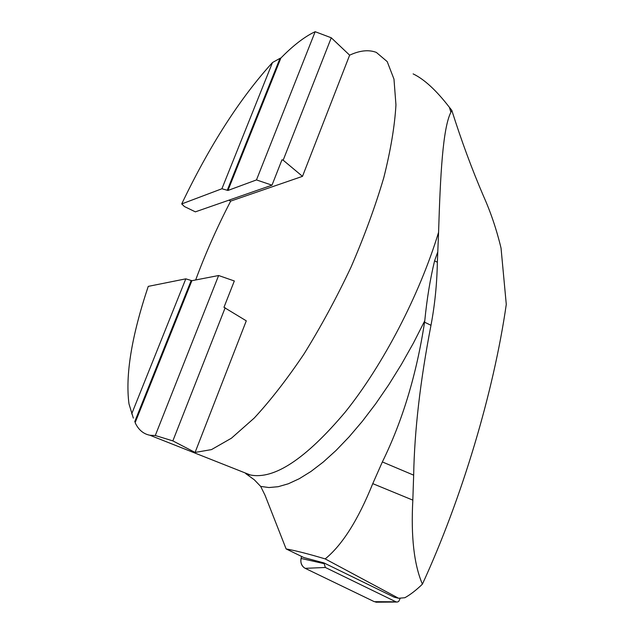 <?xml version="1.0" encoding="UTF-8"?>
<svg xmlns="http://www.w3.org/2000/svg" width="634" height="634" viewBox="0 0 634 634"><rect width="100%" height="100%" fill="white"/><g stroke="black" fill="none" stroke-linecap="round" stroke-linejoin="round"><path stroke-width="0.95" d="M394.174 597.188L398.58 598.258L325.187 558.903C308.671 553.973 295.642 550.645 286.116 548.925L303.829 557.54L323.919 562.905L394.174 597.188M413.122 73.893C424.225 79.21 436.319 90.353 449.411 107.336L451.788 110.292C461.378 140.629 471.934 169.199 483.457 196.009C490.732 212.232 496.596 229.611 501.042 248.148L506.281 304.383C493.696 392.161 461.924 498.189 422.41 584.152C416.276 590.103 410.42 594.637 404.841 597.735L398.58 598.258M245.612 473.503L254.313 479.803L260.669 486.405L265.044 495.265L286.116 548.925M181.712 203.934L221.908 188.758L227.947 190.462L256.477 179.921L271.994 185.176L195.359 211.851L184.415 206.533L181.712 203.934C209.64 145.535 239.898 98.397 272.493 62.528L279.998 58.336L227.305 190.137M218.627 275.521L234.326 280.973L223.968 307.308L246.285 320.836L195.082 452.438L172.852 440.892L155.282 435.51L218.627 275.521L191.88 280.703L185.81 278.841L148.245 286.378C131.618 336.155 125.207 375.328 128.987 403.89L133.338 418.107M195.082 452.438L211.502 449.593L231.434 438.197L254.226 418.06C270.552 400.426 287.218 378.95 304.209 353.653C320.978 326.589 336.575 297.758 351.014 267.16C364.344 236.331 375.273 206.486 383.8 177.623C390.702 150.115 394.752 125.857 395.949 104.84L393.976 79.115L387.208 61.609L376.342 52.408C368.766 49.507 359.866 50.435 349.635 55.174L331.273 37.786L315.161 31.7L311.809 33.364C302.188 38.579 291.878 46.797 280.886 58.019L279.998 58.336M185.81 278.841L131.698 413.883M191.222 280.402L134.749 421.658M272.493 62.528L221.908 188.758M155.282 435.51L149.941 435.257C143.371 433.973 138.434 429.781 135.137 422.672L191.88 280.703M228.834 200.193L230.681 201.113C217.193 227.059 205.519 253.346 195.66 279.974M241.285 471.403L250.295 474.969C274.15 479.827 305.802 458.85 345.268 412.045C382.785 365.35 419.399 295.246 438.577 232.313L437.357 262.254C436.961 283.889 434.837 304.906 430.985 325.305C420.247 380.804 414.47 430.755 413.661 475.151L412.829 500.131C410.856 536.673 414.05 564.688 422.41 584.152M451.788 110.292L450.893 112.242C442.786 128.195 440.345 175.024 438.577 232.313M325.187 558.903C342.249 545.05 358.115 519.959 372.76 483.639L382.357 461.94C402.527 420.857 416.601 374.274 424.566 322.183L424.772 320.78C426.912 298.939 430.185 278.96 434.591 260.828L437.555 252.467M349.635 55.174L302.497 176.347L283.168 160.196L281.971 159.8L271.994 185.176M230.681 201.113L302.497 176.347M331.273 37.786L283.168 160.196M225.181 307.728L172.852 440.892M280.886 58.019L227.947 190.462M256.477 179.921L315.161 31.7M323.919 562.905L325.361 567.478L395.933 601.817L397.209 602.062L398.691 601.484L400.292 598.139M375.78 602.173L378.229 602.189L374.274 601.666L305.184 568.333C301.633 566.241 300.286 562.952 301.126 558.467L301.641 556.478C300.033 560.908 300.833 564.625 304.027 567.628M325.361 567.478L305.184 568.333L374.274 601.666L395.933 601.817M450.893 112.242L449.411 107.336M434.591 260.828L437.357 262.254M260.669 486.405L268.959 487.546L278.199 486.698L288.335 483.774L299.296 478.702L310.977 471.458L323.269 462.035L336.036 450.473L349.136 436.826L362.402 421.23L375.653 403.834L388.697 384.838L401.362 364.479L413.447 343.026L424.772 320.78M372.76 483.639L412.829 500.131M382.357 461.94L413.661 475.151M424.566 322.183L430.985 325.305M301.126 558.467L323.752 563.563M247.038 474.24L250.295 474.969L149.941 435.257M396.591 602.031L375.954 602.205"/></g></svg>

